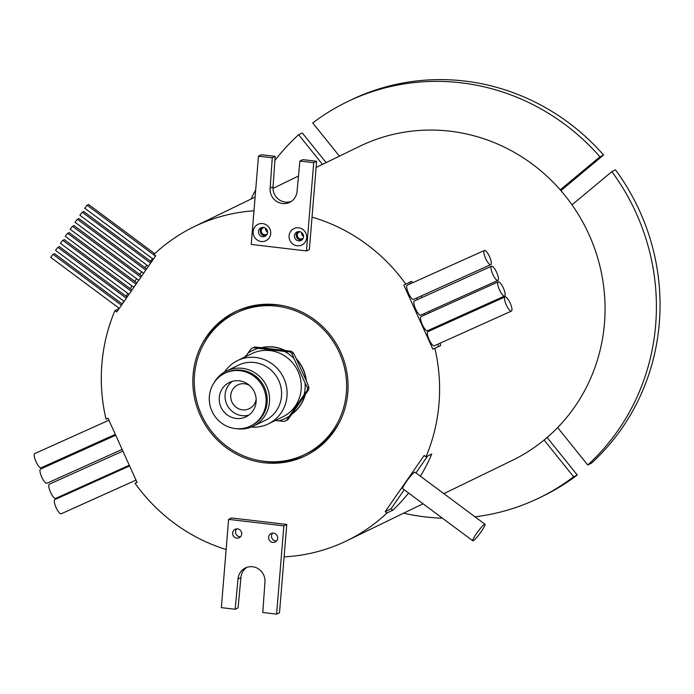 <?xml version="1.0" encoding="UTF-8"?>
<svg xmlns="http://www.w3.org/2000/svg" width="694" height="694" viewBox="0 0 694 694"><rect width="100%" height="100%" fill="white"/><g stroke="black" fill="none" stroke-linecap="round" stroke-linejoin="round"><path stroke-width="1.04" d="M484.586 524.334A10.271 1.345 126.6 0 0 477.082 532.74A10.271 1.345 126.6 0 0 472.779 540.765A10.271 1.345 126.6 0 0 473.23 540.713A10.271 1.345 126.6 0 0 480.734 532.307A10.271 1.345 126.6 0 0 485.037 524.282A10.271 1.345 126.6 0 0 484.586 524.334M485.037 524.282L415.003 472.198A10.271 1.345 126.6 0 0 414.552 472.25A10.271 1.345 126.6 0 0 407.048 480.656A10.271 1.345 126.6 0 0 402.746 488.68L472.779 540.765M50.731 257.327L52.935 254.36M53.343 254.585L54.418 253.64M55.598 250.308L57.81 247.342M58.209 247.567L59.285 246.622M60.465 243.29L62.677 240.324M63.076 240.549L64.16 239.603M65.331 236.272L67.544 233.305M67.943 233.531L69.027 232.585M70.198 229.254L72.41 226.287M72.809 226.513L73.894 225.567M75.073 222.236L77.277 219.269M77.676 219.495L78.76 218.549M79.94 215.218L82.144 212.251M82.543 212.477L83.627 211.531M84.807 208.2L87.01 205.233M87.409 205.459L88.494 204.513M61.237 513.768A7.773 2.143 -114.2 0 1 61.219 513.777A7.773 2.143 -114.2 0 1 56.093 507.6A7.773 2.143 -114.2 0 1 54.826 499.602A7.773 2.143 -114.2 0 1 54.835 499.593A7.773 2.143 -114.2 0 1 54.852 499.593M55.676 498.387A7.773 2.143 -114.2 0 1 55.659 498.396A7.773 2.143 -114.2 0 1 50.532 492.211A7.773 2.143 -114.2 0 1 49.265 484.221A7.773 2.143 -114.2 0 1 49.283 484.212A7.773 2.143 -114.2 0 1 49.291 484.204L122.881 451.083M122.118 449.408L46.888 483.276A7.773 2.143 -114.2 0 1 46.888 483.276A7.773 2.143 -114.2 0 1 41.753 477.09A7.773 2.143 -114.2 0 1 40.486 469.101A7.773 2.143 -114.2 0 1 40.504 469.092A7.773 2.143 -114.2 0 1 40.512 469.083L115.707 435.242M41.12 467.773A7.773 2.143 -114.2 0 1 41.102 467.782A7.773 2.143 -114.2 0 1 35.967 461.597A7.773 2.143 -114.2 0 1 34.7 453.607A7.773 2.143 -114.2 0 1 34.717 453.598A7.773 2.143 -114.2 0 1 34.735 453.598M505.032 296.919A7.773 2.143 65.8 0 0 506.299 304.909A7.773 2.143 65.8 0 0 511.435 311.094A7.773 2.143 65.8 0 0 511.443 311.086A7.773 2.143 65.8 0 0 510.177 303.087A7.773 2.143 65.8 0 0 505.05 296.911A7.773 2.143 65.8 0 0 505.032 296.919M505.05 296.911L427.877 331.645A7.773 2.143 65.8 0 0 427.877 331.645A7.773 2.143 65.8 0 0 427.86 331.654A7.773 2.143 65.8 0 0 429.126 339.644A7.773 2.143 65.8 0 0 434.262 345.829A7.773 2.143 65.8 0 0 434.279 345.82L511.435 311.094M498.214 281.851A7.773 2.143 65.8 0 0 499.48 289.849A7.773 2.143 65.8 0 0 504.616 296.026A7.773 2.143 65.8 0 0 504.625 296.026A7.773 2.143 65.8 0 0 503.358 288.027A7.773 2.143 65.8 0 0 498.231 281.851A7.773 2.143 65.8 0 0 498.214 281.851M421.076 316.577A7.773 2.143 65.8 0 0 421.058 316.585A7.773 2.143 65.8 0 0 422.308 324.584A7.773 2.143 65.8 0 0 427.443 330.769A7.773 2.143 65.8 0 0 427.452 330.76L504.616 296.026M491.508 266.227A7.773 2.143 65.8 0 0 492.775 274.217A7.773 2.143 65.8 0 0 497.91 280.402A7.773 2.143 65.8 0 0 497.919 280.393A7.773 2.143 65.8 0 0 496.652 272.404A7.773 2.143 65.8 0 0 491.526 266.218A7.773 2.143 65.8 0 0 491.508 266.227L414.353 300.962A7.773 2.143 65.8 0 0 414.335 300.962A7.773 2.143 65.8 0 0 415.602 308.96A7.773 2.143 65.8 0 0 420.738 315.137A7.773 2.143 65.8 0 0 420.746 315.137L497.91 280.402M484.369 250.465A7.773 2.143 65.8 0 0 485.635 258.463A7.773 2.143 65.8 0 0 490.771 264.648A7.773 2.143 65.8 0 0 490.788 264.64A7.773 2.143 65.8 0 0 489.522 256.641A7.773 2.143 65.8 0 0 484.386 250.465A7.773 2.143 65.8 0 0 484.369 250.465L407.213 285.199A7.773 2.143 65.8 0 0 408.462 293.198A7.773 2.143 65.8 0 0 413.598 299.383A7.773 2.143 65.8 0 0 413.615 299.374M264.145 227.537A3.67 3.522 -115.9 0 0 262.844 234.078A3.67 3.522 -115.9 0 0 267.225 233.887M265.689 228.326A3.67 3.522 -115.9 0 0 267.563 232.186M300.12 231.77A3.67 3.522 -115.9 0 0 298.819 238.32A3.67 3.522 -115.9 0 0 303.209 238.129M301.664 232.568A3.67 3.522 -115.9 0 0 303.538 236.428M270.703 233.574A9.1 8.744 64.1 0 1 261.178 241.512A9.1 8.744 64.1 0 1 253.137 231.501A9.1 8.744 64.1 0 1 262.653 223.572A9.1 8.744 64.1 0 1 270.703 233.574M258.48 231.475A4.693 4.511 -115.9 0 0 265.065 236.238A4.693 4.511 -115.9 0 0 265.55 228.231A4.693 4.511 -115.9 0 0 258.48 231.475M306.679 237.816A9.1 8.744 64.1 0 1 297.162 245.754A9.1 8.744 64.1 0 1 289.112 235.743A9.1 8.744 64.1 0 1 298.637 227.806A9.1 8.744 64.1 0 1 306.679 237.816M294.456 235.717A4.693 4.511 -115.9 0 0 301.04 240.471A4.693 4.511 -115.9 0 0 301.534 232.464A4.693 4.511 -115.9 0 0 294.456 235.717M240.54 536.757A4.693 4.511 64.1 0 1 236.715 528.871M232.637 532.992A4.693 4.511 -115.9 0 0 239.222 537.746A4.693 4.511 -115.9 0 0 239.716 529.739A4.693 4.511 -115.9 0 0 232.637 532.992M276.524 540.999A4.693 4.511 64.1 0 1 272.69 533.113M268.621 537.225A4.693 4.511 -115.9 0 0 275.206 541.988A4.693 4.511 -115.9 0 0 275.7 533.981A4.693 4.511 -115.9 0 0 268.621 537.225M261.924 227.45A4.693 4.511 -115.9 0 0 265.915 235.682M297.899 231.692A4.693 4.511 -115.9 0 0 301.899 239.924M306.158 380.546A37.12 35.68 -115.9 0 0 296.468 359.145M284.644 350.349A37.12 35.68 -115.9 0 0 261.959 347.677M246.144 355.814A37.12 35.68 -115.9 0 0 244.904 356.994M291.714 414.301A37.268 35.828 -115.9 0 0 305.204 394.843M283.221 305.733A78.648 75.603 -115.9 0 0 238.276 311.927L236.099 312.985A78.648 75.603 -115.9 0 0 194.52 374.795A78.648 75.603 -115.9 0 0 227.84 447.075A78.648 75.603 -115.9 0 0 304.796 454.483A78.648 75.603 -115.9 0 0 346.367 392.683A78.648 75.603 -115.9 0 0 313.055 320.394A78.648 75.603 -115.9 0 0 236.099 312.985M193.106 374.621A80.114 77.008 -115.9 0 0 227.042 448.263A80.114 77.008 -115.9 0 0 305.438 455.802A80.114 77.008 -115.9 0 0 347.789 392.847A80.114 77.008 -115.9 0 0 313.844 319.214A80.114 77.008 -115.9 0 0 235.457 311.667A80.114 77.008 -115.9 0 0 193.106 374.621M259.851 460.677A80.114 77.008 -115.9 0 0 306.522 455.264M404.229 489.782L391.026 508.815L385.205 511.634L424.147 455.49L425.96 456.843A174.61 167.844 -115.9 0 0 439.007 403.596A174.61 167.844 -115.9 0 0 434.886 348.336L440.707 345.508A174.61 167.844 64.1 0 0 440.143 343.183M443.848 493.642L512.181 460.469A174.61 167.844 -115.9 0 0 604.474 323.257A174.61 167.844 -115.9 0 0 530.502 162.769A174.61 167.844 -115.9 0 0 359.648 146.321L316.117 167.462M119.073 308.622L114.926 310.634A174.61 167.844 -115.9 0 0 101.888 363.873A174.61 167.844 -115.9 0 0 106.009 419.141L108.012 418.239L137.056 482.399L135.061 483.302A174.61 167.844 -115.9 0 0 226.131 549.535M152.645 258.723A174.61 167.844 -115.9 0 0 150.425 261.135M146.946 265.117A174.61 167.844 -115.9 0 0 144.864 267.632M141.602 271.788A174.61 167.844 -115.9 0 0 139.65 274.399M136.614 278.71A174.61 167.844 -115.9 0 0 134.801 281.426M131.973 285.902A174.61 167.844 -115.9 0 0 130.298 288.721M127.696 293.362A174.61 167.844 -115.9 0 0 126.152 296.277M123.775 301.083A174.61 167.844 -115.9 0 0 122.682 303.425M253.987 210.785A174.61 167.844 -115.9 0 0 194.181 226.669A174.61 167.844 -115.9 0 0 153.868 254.49L155.682 255.834L116.748 311.988L114.926 310.634M437.732 344.267L438.703 346.41L432.883 349.238L403.83 285.078L405.834 284.176A174.61 167.844 -115.9 0 0 312.031 217.127L316.629 161.26L302.818 159.629L299.903 161.043L297.049 191.388A13.941 13.403 64.1 0 1 289.684 202.344A13.941 13.403 64.1 0 1 276.047 201.026A13.941 13.403 64.1 0 1 270.139 188.213L272.282 157.79L258.472 156.159L251.219 244.427L306.462 250.942L313.714 162.665L299.903 161.043M405.834 284.176L411.655 281.348A174.61 167.844 64.1 0 1 412.644 282.753M421.102 296.008A174.61 167.844 64.1 0 1 421.969 297.526M429.048 311.398A174.61 167.844 64.1 0 1 429.647 312.716M435.39 327.186A174.61 167.844 64.1 0 1 435.711 328.123M427.634 456.027L415.94 472.892M421.058 316.585A7.773 2.143 65.8 0 0 421.041 316.594L498.231 281.851M431.321 330.092L430.913 329.208M424.502 315.033L423.904 313.714M417.484 299.548L416.764 297.96M410.354 283.785L409.686 282.311M283.855 525.87L286.769 524.456L231.527 517.95L228.612 519.364L221.351 607.632L235.162 609.263L238.016 578.917A13.941 13.403 64.1 0 1 245.39 567.961A13.941 13.403 64.1 0 1 259.027 569.271A13.941 13.403 64.1 0 1 264.935 582.084L262.792 612.516L276.602 614.138L283.855 525.87L228.612 519.364M286.769 524.456L284.106 556.857A174.61 167.844 -115.9 0 0 346.714 540.808A174.61 167.844 -115.9 0 0 387.018 512.987L392.847 510.159A174.61 167.844 -115.9 0 0 408.601 493.035M385.205 511.634L387.018 512.987M432.883 349.238L434.886 348.336M306.462 250.942L309.368 249.528L312.031 217.127M420.391 476.197A174.61 167.844 -115.9 0 0 431.781 454.015L425.96 456.843M135.061 483.302L137.03 482.339M291.966 413.936A37.12 35.68 -115.9 0 0 304.952 395.207M306.349 380.954A37.268 35.828 -115.9 0 0 296.286 358.729M285.078 350.401A37.268 35.828 -115.9 0 0 261.525 347.625M246.5 355.293A37.268 35.828 -115.9 0 0 244.514 357.184M322.476 164.374L298.637 134.723A220.093 211.566 -115.9 0 0 274.911 160.392M255.696 189.896A220.093 211.566 -115.9 0 0 251.054 199.048M403.587 513.196A220.093 211.566 -115.9 0 0 442.477 518.227M475 516.822A220.093 211.566 -115.9 0 0 539.325 497.85A220.093 211.566 -115.9 0 0 573.626 476.769L577.261 475L547.106 437.489M544.087 440.031L573.626 476.769M557.646 427.565L587.74 464.997A220.093 211.566 -115.9 0 0 611.856 171.626L615.5 169.865A220.093 211.566 -115.9 0 1 591.375 463.236L587.74 464.997M572.021 204.843L611.856 171.626M560.249 189.878L599.928 156.792A220.093 211.566 -115.9 0 0 347.052 101.871A220.093 211.566 -115.9 0 0 312.751 122.959L339.427 156.141M326.111 162.604L302.28 132.953L298.637 134.723M560.891 190.616L603.572 155.031A220.093 211.566 -115.9 0 0 350.696 100.11L347.052 101.871M539.325 497.85L542.96 496.089A220.093 211.566 -115.9 0 0 577.261 475M599.928 156.792L603.572 155.031M236.55 311.146A80.114 77.008 -115.9 0 0 203.429 344.476M304.796 454.483L306.982 453.425A78.648 75.603 -115.9 0 0 339.644 421.935M291.098 201.546A13.941 13.403 64.1 0 1 273.054 186.799L275.197 156.376L261.386 154.745L258.472 156.159M313.714 162.665L316.629 161.26M270.139 188.213L273.054 186.799M272.282 157.79L275.197 156.376M276.602 614.138L279.509 612.733L284.106 556.857M235.162 609.263L238.077 607.849L240.931 577.503A13.941 13.403 64.1 0 1 246.891 567.345M238.016 578.917L240.931 577.503M438.703 346.41L440.707 345.508M391.026 508.815L392.847 510.159M224.526 372.045A35.212 33.85 64.1 0 1 237.6 360.542A35.212 33.85 64.1 0 1 272.057 363.856A35.212 33.85 64.1 0 1 286.978 396.222A35.212 33.85 64.1 0 1 268.361 423.895A35.212 33.85 64.1 0 1 251.237 427.062M268.361 423.895L282.553 417.007A35.212 33.85 -115.9 0 0 301.17 389.334A35.212 33.85 -115.9 0 0 286.249 356.968A35.212 33.85 -115.9 0 0 251.792 353.645L237.6 360.542M214.064 382.715A30.666 29.478 64.1 0 1 226.487 370.986A30.666 29.478 64.1 0 1 256.502 373.875A30.666 29.478 64.1 0 1 269.489 402.069A30.666 29.478 64.1 0 1 253.284 426.159A30.666 29.478 64.1 0 1 236.385 428.684M226.487 370.986L238.493 365.157A30.666 29.478 64.1 0 1 268.509 368.046A30.666 29.478 64.1 0 1 281.495 396.239A30.666 29.478 64.1 0 1 265.29 420.33L253.284 426.159M293.909 358.39L291.931 353.437L293.31 352.769L295.731 357.505L306.895 382.177L308.873 387.131L308.674 389.638L290.977 415.368L287.81 419.714L286.431 420.382L304.128 394.66A37.728 36.27 -115.9 0 0 305.082 383.062L293.909 358.39A37.728 36.27 -115.9 0 0 284.557 351.433L258.411 348.353A37.728 36.27 -115.9 0 0 248.096 352.994L245.537 356.681M256.155 399.267A13.203 12.692 64.1 0 1 249.293 408.688A13.203 12.692 64.1 0 1 236.368 407.447A13.203 12.692 64.1 0 1 230.772 395.311A13.203 12.692 64.1 0 1 237.756 384.927A13.203 12.692 64.1 0 1 249.406 385.361M209.371 396.3A29.348 28.211 64.1 0 1 224.882 373.242A29.348 28.211 64.1 0 1 253.596 376.001A29.348 28.211 64.1 0 1 266.036 402.971A29.348 28.211 64.1 0 1 250.517 426.038A29.348 28.211 64.1 0 1 221.802 423.271A29.348 28.211 64.1 0 1 209.371 396.3M224.882 373.242L225.975 372.704A29.348 28.211 64.1 0 1 254.689 375.471A29.348 28.211 64.1 0 1 267.121 402.442A29.348 28.211 64.1 0 1 251.61 425.509L250.517 426.038M256.121 401.809A19.076 18.339 64.1 0 1 246.032 416.799A19.076 18.339 64.1 0 1 227.372 414.995A19.076 18.339 64.1 0 1 219.287 397.462A19.076 18.339 64.1 0 1 229.367 382.481A19.076 18.339 64.1 0 1 248.036 384.276A19.076 18.339 64.1 0 1 256.121 401.809M232.412 381.336A19.076 18.339 -115.9 0 0 225.108 394.643A19.076 18.339 -115.9 0 0 248.816 415.116M275.388 420.486L278.841 420.894A37.728 36.27 -115.9 0 0 289.155 416.244M304.128 394.66L307.295 390.306L307.494 387.799L305.082 383.062M307.295 390.306L308.674 389.638M278.841 420.894L284.202 421.388L286.431 420.382M258.411 348.353L253.492 347.642L254.872 346.974L252.642 347.972L251.263 348.64L248.096 352.994M253.492 347.642L251.263 348.64M254.872 346.974L291.289 351.259L289.91 351.927L284.557 351.433M291.931 353.437L289.91 351.927M308.873 387.131L307.494 387.799M291.289 351.259L293.31 352.769M50.645 257.335L119.255 308.362M55.511 250.317L124.122 301.343M60.387 243.299L128.989 294.325M65.253 236.281L133.864 287.307M70.12 229.263L138.731 280.289M74.987 222.245L143.597 273.271M79.853 215.227L148.464 266.253M84.72 208.209L153.331 259.235M61.219 513.777L136.024 480.109M55.659 498.396L129.292 465.249M41.102 467.782L115.317 434.375M490.771 264.648L413.598 299.383M194.181 226.669L255.106 197.079M273.011 188.386L298.498 176.016M346.714 540.808L423.019 503.757M34.717 453.598L108.897 420.208M54.835 499.593L129.605 465.943M88.476 204.426L154.719 253.692M87.002 205.146L155.508 256.095M83.61 211.444L151.474 261.916M82.126 212.164L150.641 263.113M78.743 218.463L146.608 268.934M77.26 219.183L145.775 270.131M73.876 225.481L141.741 275.952M72.393 226.201L140.899 277.149M69.01 232.499L136.865 282.97M67.526 233.219L136.033 284.167M64.143 239.517L131.999 289.988M62.66 240.237L131.166 291.185M59.276 246.535L127.132 297.006M57.793 247.255L126.299 298.203M54.41 253.553L122.265 304.024M52.926 254.273L121.433 305.221"/></g></svg>
